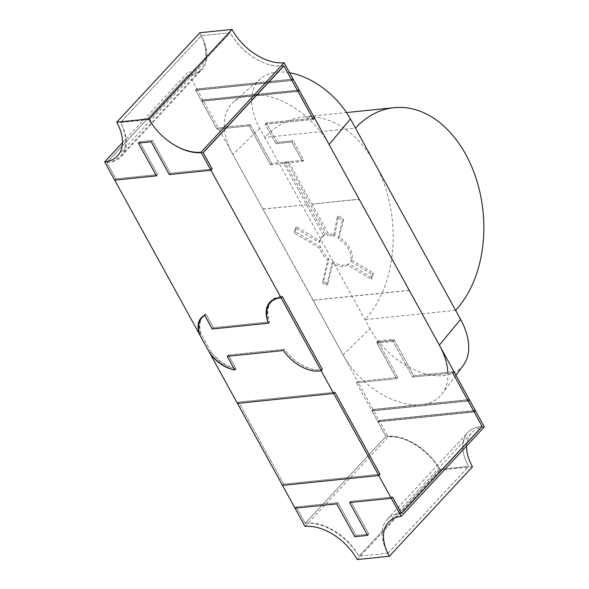 <?xml version="1.0" encoding="UTF-8"?>
<svg xmlns="http://www.w3.org/2000/svg" width="589" height="589" viewBox="0 0 589 589"><rect width="100%" height="100%" fill="white"/><g stroke="black" fill="none" stroke-linecap="round" stroke-linejoin="round"><path stroke-width="0.44" stroke-dasharray="2.94 2.21" d="M203.146 152.573A44.904 27.58 -137.1 0 1 149.422 119.589L120.546 122.556A44.845 27.55 42.9 0 1 121.327 156.38A44.845 27.55 42.9 0 1 106.867 162.417L115.908 178.865L157.616 174.58L139.586 141.78L152.418 140.462L170.457 173.262L212.165 168.977L170.457 173.262L152.418 140.462L139.586 141.78L157.616 174.58L115.908 178.865L106.889 162.461L187.589 75.62A47.142 28.964 -137.1 0 0 201.063 69.392A47.142 28.964 -137.1 0 0 201.239 35.708A44.845 27.55 42.9 0 1 202.027 69.531A44.845 27.55 42.9 0 1 187.56 75.569L187.589 75.62M122.475 142.715L187.766 72.454L196.807 88.895L195.6 90.198L291.864 80.303L195.6 90.198L196.807 88.902L293.064 79.007L196.807 88.902L202.815 99.828L299.065 89.948L202.815 99.828L201.615 101.131L297.872 91.236M297.865 91.229L201.607 101.124L195.703 90.375L291.96 80.487L195.703 90.375L196.903 89.079L293.167 79.191L196.903 89.079L195.703 90.375L201.615 101.131L202.918 100.012L201.71 101.315L217.061 129.227L218.261 127.931L250.354 124.64L271.684 163.447L303.769 160.149L293.108 140.742L277.066 142.391L266.397 122.991L314.452 118.05M409.399 290.267L313.142 300.162L218.261 127.931M313.142 300.162L357.678 381.532L397.789 377.409L377.755 340.965L393.798 339.316L413.831 375.76L453.942 371.637L413.831 375.76L394.299 340.221L378.248 341.87L397.789 377.409L357.678 381.525L373.036 409.458L469.293 399.563L373.028 409.443L371.821 410.739L356.478 382.828L357.678 381.532L356.478 382.821L396.581 378.705L397.789 377.409L396.581 378.705L376.548 342.261L377.755 340.965M305.279 523.326L296.238 506.886L337.946 502.594L355.984 535.401L368.817 534.083L350.786 501.276L392.495 496.991L350.786 501.276L368.817 534.083L355.984 535.401L337.946 502.594L296.238 506.886L305.249 523.282A47.142 28.964 42.9 0 1 358.981 556.266A44.845 27.55 -137.1 0 0 305.279 523.326L385.972 436.486L377.932 421.857L474.197 411.969L377.932 421.857L379.036 420.377L377.836 421.672L474.093 411.785L377.836 421.672L371.924 410.923L373.028 409.443M305.073 526.448L388.18 437.009L379.139 420.561L475.397 410.673L379.139 420.561L377.932 421.857L385.95 436.434A47.142 28.964 42.9 0 1 439.674 469.418L468.557 466.451A44.904 27.58 42.9 0 1 467.784 432.591A44.904 27.58 42.9 0 1 482.207 426.546M305.249 523.282L385.95 436.434M296.238 506.886L295.03 508.182L296.238 506.886M283.714 484.106L282.506 485.402L283.714 484.106L379.971 474.211L283.714 484.106L238.633 402.096L283.714 484.106M238.633 402.096L237.426 403.399L238.633 402.096L334.891 392.208L238.633 402.096M200.01 320.593A28.029 17.221 -137.1 0 0 200.923 333.507L211.223 352.237L210.045 353.503M200.923 333.507L199.759 334.758M115.908 178.865L114.7 180.16L115.908 178.865M106.889 162.461A47.142 28.964 -137.1 0 0 120.362 156.24A47.142 28.964 -137.1 0 0 120.546 122.556L201.239 35.708L230.122 32.741A44.904 27.58 -137.1 0 0 283.846 65.725M262.93 209.176L308.157 204.523L284.929 162.277L288.698 161.887L311.927 204.14L359.187 199.281M263.047 209.043L308.157 204.523M311.927 204.14L359.305 199.156M308.275 204.398L325.003 234.82A19.062 11.706 -137.1 0 0 322.257 236.682A19.062 11.706 -137.1 0 0 320.254 241.1L296.458 226.721L295.266 231.602L320.836 246.968A19.062 11.706 -137.1 0 0 329.001 258.91L323.501 281.439L327.823 284.038L333.212 261.98A19.062 11.706 -137.1 0 0 348.813 263.784L372.248 277.868L373.419 273.053L351.751 260.029A19.062 11.706 -137.1 0 0 339.235 237.338L343.689 219.093L338.432 215.927L334.795 235.21A19.062 11.706 -137.1 0 0 328.588 234.105L312.045 204.008M409.281 290.399L313.017 300.287M299.175 90.124L202.918 100.012M373.124 409.627L469.389 399.74L373.131 409.635L379.036 420.384L475.301 410.489L379.036 420.377M350.786 501.276L349.579 502.572L350.786 501.276M368.817 534.083L367.61 535.379L368.817 534.083M355.984 535.401L354.777 536.697L355.984 535.401M337.946 502.594L336.746 503.889L337.946 502.594M401.44 513.262A45.051 27.676 -137.1 0 0 387.172 519.314A45.051 27.676 -137.1 0 0 387.945 553.292L358.995 556.266L387.856 553.299A44.904 27.58 42.9 0 1 387.091 519.439A44.904 27.58 42.9 0 1 401.514 513.394M170.457 173.262L169.249 174.558L170.457 173.262M152.418 140.462L151.218 141.758L152.418 140.462M139.586 141.78L138.378 143.075L139.586 141.78M157.616 174.58L156.416 175.875L157.616 174.58M211.223 352.237A28.029 17.221 -137.1 0 0 236.012 368.677L228.495 355.005L284.649 349.24L283.449 350.536M228.495 355.005L227.295 356.308L228.473 355.012L284.62 349.248A33.065 20.313 -137.1 0 0 322.367 369.428A32.918 20.217 42.9 0 1 284.62 349.248L283.419 350.543M273.723 299.433A35.163 21.602 42.9 0 1 282.293 296.539A33.065 20.313 -137.1 0 0 270.999 301.008A33.065 20.313 -137.1 0 0 270.417 301.678M268.083 306.125A33.065 20.313 -137.1 0 0 269.622 321.903L268.422 323.199L269.622 321.903L213.468 327.675L212.268 328.971L213.446 327.675L269.622 321.903A35.163 21.602 42.9 0 1 271.684 301.229M213.468 327.675L205.959 314.003L204.751 315.299M205.959 314.003A28.029 17.221 -137.1 0 0 202.388 316.551A28.029 17.221 -137.1 0 0 201.813 317.221M236.012 368.677L234.805 369.973M379.036 420.384L377.836 421.68L371.931 410.931L468.181 401.035L371.931 410.931L373.131 409.635M376.548 342.261L392.591 340.611L412.624 377.056L393.091 341.517L377.048 343.166L396.581 378.705L356.478 382.821L371.828 410.754L468.086 400.859L371.821 410.739M392.591 340.611L393.798 339.316M412.624 377.056L413.831 375.76L412.624 377.056L452.735 372.933L412.624 377.056M297.975 91.42L201.71 101.315M217.061 129.227L249.147 125.936L250.354 124.64M249.147 125.936L270.484 164.743L271.684 163.447L250.325 124.596L218.254 127.887L202.933 100.027L299.16 90.146M270.484 164.743L302.569 161.445L303.769 160.149M313.296 119.295L265.168 124.242L275.858 143.679L277.066 142.391L293.094 140.734L291.894 142.03L275.858 143.687L291.894 142.03L302.569 161.46L291.901 142.037L293.108 140.742L303.777 160.164L271.691 163.455L270.491 164.758L249.125 125.891L250.325 124.596M314.504 117.999L266.375 122.946L277.066 142.383L275.858 143.679L265.19 124.286L266.397 122.991M265.19 124.286L313.319 119.339M287.616 163.057L283.846 163.44L323.795 236.115A19.062 11.706 -137.1 0 0 321.057 237.978A19.062 11.706 -137.1 0 0 319.047 242.396L295.258 228.017L294.066 232.898L319.636 248.263A19.062 11.706 -137.1 0 0 327.801 260.205L322.293 282.735L326.615 285.334L332.005 263.276A19.062 11.706 -137.1 0 0 347.606 265.079L371.041 279.164L372.219 274.349L350.543 261.325A19.062 11.706 -137.1 0 0 338.027 238.633L342.489 220.389L337.225 217.223L333.588 236.506A19.062 11.706 -137.1 0 0 327.388 235.401L287.616 163.057L288.698 161.887M283.846 163.44L284.929 162.277M323.795 236.115L325.003 234.82M327.388 235.401L328.588 234.105M319.047 242.396L320.254 241.1M295.258 228.017L296.458 226.721M294.066 232.898L295.266 231.602M319.636 248.263L320.836 246.968M327.801 260.205L329.001 258.91M322.293 282.735L323.501 281.439M326.615 285.334L327.823 284.038M332.005 263.276L333.212 261.98M347.606 265.079L348.813 263.784M371.041 279.164L372.248 277.868M372.219 274.349L373.419 273.053M350.543 261.325L351.751 260.029M338.027 238.633L339.235 237.338M342.489 220.389L343.689 219.093M337.225 217.223L338.432 215.927M333.588 236.506L334.795 235.21M387.945 553.292L468.638 466.444L439.689 469.418L358.995 556.266L439.674 469.418A44.845 27.55 -137.1 0 0 385.972 436.486M387.856 553.299L468.557 466.451M149.422 119.589L230.122 32.741M289.611 72.727A63.347 38.911 42.9 0 0 260.596 78.676A63.347 38.911 42.9 0 0 259.764 128.292L264.778 137.399L355.425 128.085M447.876 372.263A67.271 41.326 42.9 0 1 442.287 393.636A67.271 41.326 42.9 0 1 394.255 400.262A67.271 41.326 42.9 0 1 343.07 354.961L232.869 154.502A67.271 41.326 42.9 0 1 233.752 101.809A67.271 41.326 42.9 0 1 329.133 144.614M463.396 365.165A63.347 38.911 42.9 0 1 418.168 371.409A63.347 38.911 42.9 0 1 369.966 328.743L343.07 354.961M455.606 310.322L364.959 319.636A112.116 77.895 84.1 0 0 386.384 190.726A112.116 77.895 84.1 0 0 303.409 116.99A112.116 77.895 84.1 0 0 264.778 137.399L369.966 328.743M371.828 410.754L373.036 409.458M393.091 341.517L394.299 340.221M377.048 343.166L378.248 341.87M228.473 355.012L236.049 368.795L234.842 370.091M236.049 368.795A31.335 19.246 42.9 0 1 211.083 351.986L209.875 353.282M211.083 351.986L201.063 333.764L199.855 335.06M203.735 315.822A31.335 19.246 42.9 0 1 205.995 314.128L204.81 315.402M201.063 333.764A31.335 19.246 42.9 0 1 203.234 316.33M205.995 314.128L213.446 327.675M149.51 119.582L120.561 122.556L201.254 35.708L230.203 32.734L149.51 119.582A45.051 27.676 42.9 0 0 203.22 152.706M106.867 162.417L187.56 75.569M283.92 65.858A45.051 27.676 42.9 0 1 230.203 32.734M199.855 32.756A44.793 27.514 42.9 0 1 200.621 66.535A44.793 27.514 42.9 0 1 187.766 72.454M482.133 426.414A45.051 27.676 -137.1 0 0 467.872 432.466A45.051 27.676 -137.1 0 0 468.638 466.444M484.342 426.937A44.727 27.477 -137.1 0 0 471.561 432.841A44.727 27.477 -137.1 0 0 466.606 446.028M472.452 466.805L440.292 470.11A44.793 27.514 -137.1 0 0 388.18 437.009M357.192 559.55L440.292 470.11M265.168 124.242L266.375 122.946M270.491 164.758L302.569 161.46L303.777 160.164M249.125 125.891L217.047 129.182L218.254 127.887M217.047 129.182L201.732 101.323L202.933 100.027M201.732 101.323L297.982 91.435M259.764 128.292L232.869 154.502M270.999 301.008L269.791 302.304M202.388 316.551L201.18 317.846M321.057 237.978L322.257 236.682M387.091 519.439L467.784 432.591M120.362 156.24L201.063 69.392M455.923 375.245L442.287 393.636M260.596 78.676L233.752 101.809M303.409 116.99L346.509 112.558M121.327 156.38L202.027 69.531M117.513 155.975L200.621 66.535M387.172 519.314L467.872 432.466M388.453 522.281L471.561 432.841"/><path stroke-width="0.88" d="M401.234 516.376A44.727 27.477 -137.1 0 0 388.453 522.281A44.727 27.477 -137.1 0 0 389.344 556.244L357.192 559.55A44.793 27.514 -137.1 0 0 305.073 526.448L282.506 485.402L378.771 475.507L391.295 498.287L349.579 502.572L367.61 535.379L354.777 536.697L336.746 503.889L295.03 508.182L336.746 503.889L354.777 536.697L367.61 535.379L349.579 502.572L391.295 498.287L401.234 516.376L484.342 426.937L475.397 410.673L474.197 411.969L475.301 410.489L474.093 411.785L475.301 410.489L469.389 399.747L468.181 401.035L474.093 411.785L468.189 401.043L469.286 399.556L453.942 371.637L452.735 372.933L468.086 400.851L469.286 399.556L468.086 400.859L452.735 372.933L453.942 371.637L314.526 118.043L313.319 119.339L297.975 91.42L299.175 90.124L293.167 79.191L291.96 80.487L293.167 79.191L284.126 62.743A44.727 27.477 42.9 0 1 232.014 29.45L199.855 32.756L116.747 122.195A44.793 27.514 42.9 0 1 117.513 155.975A44.793 27.514 42.9 0 1 104.658 161.894L114.7 180.16L156.416 175.875L114.7 180.16L199.759 334.758M237.426 403.399L210.015 353.533A28.029 17.221 -137.1 0 0 234.805 369.973L227.295 356.308L283.449 350.536A33.065 20.313 -137.1 0 0 321.16 370.724L333.683 393.504L237.426 403.399L333.683 393.504L378.771 475.507L282.506 485.402L237.426 403.399M284.126 62.743L201.018 152.183L210.965 170.273L169.249 174.558L210.965 170.273L212.165 168.977L203.146 152.573L283.846 65.725L291.864 80.303L293.064 79.007L291.864 80.303L283.92 65.858L203.22 152.706L212.165 168.977L210.965 170.273L281.093 297.835A33.065 20.313 -137.1 0 0 269.791 302.304A33.065 20.313 -137.1 0 0 268.422 323.199L212.268 328.971L204.751 315.299A28.029 17.221 -137.1 0 0 201.18 317.846A28.029 17.221 -137.1 0 0 199.715 334.802M282.293 296.539L281.093 297.835L321.16 370.724A32.918 20.217 42.9 0 1 283.419 350.543L227.266 356.308L234.842 370.091A31.335 19.246 42.9 0 1 209.875 353.282L199.855 335.06A31.335 19.246 42.9 0 1 202.034 317.626A31.335 19.246 42.9 0 1 204.788 315.424L212.239 328.979L268.422 323.206A35.163 21.602 42.9 0 1 270.476 302.525A35.163 21.602 42.9 0 1 281.093 297.835L282.293 296.539L322.367 369.428L282.293 296.539M322.367 369.428L321.16 370.724L322.367 369.428M334.891 392.208L333.683 393.504L334.891 392.208L379.971 474.211L334.891 392.208M379.971 474.211L378.771 475.507L379.971 474.211M392.495 496.991L391.295 498.287L392.495 496.991L401.44 513.262L482.133 426.414L474.197 411.969L482.207 426.546L401.514 513.394L392.495 496.991M297.872 91.236L299.079 89.94L297.865 91.229L291.96 80.487L297.872 91.236M169.249 174.558L151.218 141.758L138.378 143.075L156.416 175.875L138.378 143.075L151.218 141.758L169.249 174.558M270.417 301.678A33.065 20.313 -137.1 0 0 268.083 306.125M201.813 317.221A28.029 17.221 -137.1 0 0 200.01 320.593M289.611 72.727A63.347 38.911 42.9 0 1 350.411 118.978L329.133 144.614L439.335 345.066A67.271 41.326 42.9 0 1 447.876 372.263M455.923 375.245L463.396 365.165A63.347 38.911 42.9 0 0 460.613 319.429L455.606 310.322A112.116 77.895 84.1 0 0 477.024 181.412A112.116 77.895 84.1 0 0 394.056 107.677A112.116 77.895 84.1 0 0 355.425 128.085L350.411 118.978M355.425 128.085L455.606 310.322M270.476 302.525L271.684 301.229A35.163 21.602 42.9 0 1 273.723 299.433M202.034 317.626L203.234 316.33A31.335 19.246 42.9 0 1 203.735 315.822M104.658 161.894L122.475 142.715M201.018 152.183A44.727 27.477 42.9 0 1 148.907 118.89L116.747 122.195M148.907 118.89L232.014 29.45M389.344 556.244L472.452 466.805A44.727 27.477 -137.1 0 1 466.606 446.028M299.183 90.139L314.504 117.999L313.296 119.295L297.982 91.435L299.183 90.139M460.613 319.429L439.335 345.066M346.509 112.558L394.056 107.677"/></g></svg>
